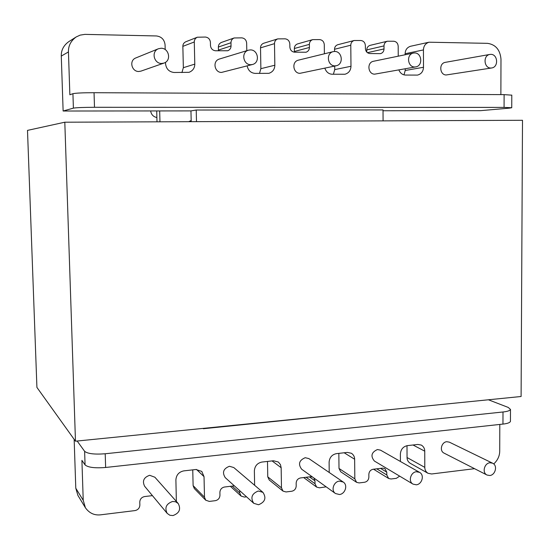 <?xml version="1.0" encoding="UTF-8"?>
<svg xmlns="http://www.w3.org/2000/svg" width="550" height="550" viewBox="0 0 550 550"><rect width="100%" height="100%" fill="white"/><g stroke="black" fill="none" stroke-linecap="round" stroke-linejoin="round"><path stroke-width="0.82" d="M161.178 48.242L158.428 48.751C150.886 51.583 154.034 63.649 161.562 63.484L163.948 63.092C171.765 60.589 168.912 48.118 161.178 48.242M158.428 48.751L135.781 57.963C128.803 60.589 131.739 71.672 138.71 71.493L140.924 71.136L163.948 63.092M334.764 51.459L333.231 51.631C325.641 53.288 327.58 66.076 334.916 65.876L336.243 65.746C343.929 64.316 342.224 51.315 334.764 51.459M333.231 51.631L298.375 60.163C291.294 61.717 293.136 73.508 299.991 73.315L336.243 65.746M490.854 54.354L489.864 54.436C482.742 55.502 483.952 68.234 490.82 68.035L491.679 67.973C498.85 67.066 497.812 54.209 490.854 54.354M489.864 54.436L445.28 62.356C438.577 63.367 439.766 75.157 446.236 74.965L491.679 67.973M250.477 49.899L248.476 50.174C240.783 52.312 243.244 64.9 250.738 64.714L252.471 64.501C260.322 62.645 258.129 49.761 250.477 49.899M248.476 50.174L219.367 59.042C212.211 61.029 214.528 72.621 221.499 72.428L252.471 64.501M414.645 52.944L413.428 53.054C406.051 54.374 407.591 67.183 414.707 66.983L415.759 66.894C423.197 65.766 421.864 52.793 414.645 52.944M413.428 53.054L373.45 61.277C366.534 62.514 368.019 74.353 374.688 74.154L415.759 66.894M416.316 471.728C410.768 472.216 407.901 481.367 413.022 484.124L416.371 484.804C421.967 484.282 424.765 475.042 419.547 472.354L416.316 471.728M419.547 472.354L380.49 450.147L377.444 449.536C371.408 452.279 370.384 456.108 374.385 461.038L413.022 484.124M258.294 491.013C251.797 493.604 250.278 497.702 253.742 503.305L258.534 504.756C265.093 502.074 266.558 497.942 262.934 492.353L258.294 491.013M262.934 492.353L233.784 467.555L229.453 466.276C223.396 468.627 221.987 472.409 225.232 477.627L253.742 503.305M489.878 462.756C484.399 463.224 481.779 472.615 487.011 475.035L489.844 475.516C495.364 475.007 497.922 465.541 492.607 463.196L489.878 462.756M492.607 463.196L449.309 442.138L446.724 441.705C441.561 442.104 439.113 450.835 444.063 453.124L487.011 475.035M339.343 481.119C333.768 481.607 330.632 490.414 335.5 493.543L339.488 494.519C345.125 493.989 348.191 485.086 343.2 482.027L339.343 481.119M343.2 482.027L308.832 458.576L305.222 457.703C299.131 460.274 297.942 464.111 301.647 469.205L335.5 493.543M172.597 501.469C166.231 503.766 164.422 507.739 167.186 513.391L169.854 515.254L172.947 515.57C179.396 513.184 181.143 509.156 178.2 503.498L175.581 501.765L172.597 501.469M178.2 503.498L154.88 477.221L149.662 475.296C143.749 477.373 142.079 481.037 144.65 486.283L167.186 513.391M196.488 121.653L196.226 110.027L190.96 110.907L63.126 111.017L61.284 56.086C61.098 50.242 63.587 45.43 68.75 41.663L76.196 36.946C70.847 40.858 68.262 45.849 68.448 51.927L69.864 94.779L72.923 93.686C75.9 93.053 82.94 92.723 94.043 92.703L94.497 107.291C83.407 107.346 76.374 107.621 73.398 108.13L63.126 111.017M383.089 120.869L383.02 109.924L196.226 110.027M203.356 428.368L203.363 428.718L385.021 410.149M376.729 468.827L386.808 474.98L388.651 478.486L391.036 478.988L396.33 478.335L399.651 476.135M356.592 482.336L340.725 471.797L338.999 468.449L354.826 478.878L356.592 482.336L359.157 482.921L364.643 482.247C367.207 481.635 368.617 479.944 368.871 477.166L368.844 474.334C369.098 471.556 370.507 469.872 373.065 469.267L382.546 468.132L384.897 468.627L386.788 472.168L380.524 468.373M306.144 477.263L315.006 483.732L316.656 487.107L319.468 487.822L326.171 486.832M283.009 491.109L269.252 480.026L267.761 476.843L281.476 487.822L283.009 491.109L286.048 491.947L291.796 491.239C294.484 490.6 295.955 488.868 296.202 486.028L296.161 483.127C296.409 480.288 297.873 478.555 300.554 477.929L310.489 476.74L312.503 477.008M232.176 486.097L239.697 492.91L241.072 496.059L244.406 497.083L246.544 496.822M205.714 500.197L194.308 488.538L193.119 485.636L204.49 497.207L205.714 500.197L209.323 501.414L215.366 500.672C218.185 500.012 219.711 498.231 219.952 495.316L219.89 492.353C220.137 489.438 221.664 487.664 224.476 487.018L234.348 485.836M85.064 464.915L84.624 451.323C87.608 453.764 94.469 454.575 105.208 453.764L105.634 467.473C94.909 468.318 88.048 467.466 85.064 464.915L81.909 460.357L83.229 500.335L85.415 507.774C89.306 513.191 94.394 515.536 100.677 514.821L135.066 510.579C138.029 509.891 139.631 508.062 139.865 505.086L139.776 502.047C140.016 499.063 141.611 497.234 144.567 496.561L152.419 495.626M246.792 50.689L246.654 43.065C246.29 39.992 244.661 38.252 241.773 37.861L234.128 37.971C232.059 38.913 231.014 40.501 230.986 42.742L231.048 45.925C231.014 48.221 229.928 49.83 227.776 50.737L215.462 50.758C212.527 50.373 210.863 48.627 210.478 45.519L210.409 42.316C210.031 39.201 208.361 37.448 205.404 37.049L197.312 37.221C195.305 38.218 194.294 39.806 194.288 41.979L194.789 64.123C194.721 68.097 192.803 70.833 189.028 72.318L174.096 72.49C169.07 71.878 166.217 68.956 165.543 63.724L165.509 62.315M398.241 56.176L398.186 46.2C397.891 43.271 396.44 41.621 393.828 41.25L387.337 41.236C385.206 41.979 384.092 43.539 383.996 45.904L384.017 48.936C383.914 51.349 382.766 52.917 380.586 53.632L369.848 53.542C367.194 53.178 365.709 51.521 365.393 48.565L365.372 45.519C365.062 42.563 363.571 40.892 360.903 40.514L354.111 40.514C351.972 41.298 350.866 42.866 350.783 45.217L350.982 66.275C350.783 70.441 348.776 73.102 344.953 74.25L332.159 74.243C328.673 74.044 326.232 72.023 324.844 68.172M324.39 53.797L324.287 44.667C323.957 41.669 322.424 39.978 319.681 39.6L312.675 39.627C310.544 40.459 309.451 42.034 309.389 44.364L309.43 47.465C309.354 49.844 308.22 51.439 306.027 52.236L294.573 52.188C291.782 51.81 290.214 50.112 289.871 47.08L289.822 43.959C289.479 40.927 287.904 39.215 285.093 38.823L277.736 38.885C275.626 39.758 274.546 41.346 274.498 43.642L274.835 65.23C274.697 69.341 272.704 72.043 268.861 73.336L255.117 73.391C250.862 73.006 248.201 70.51 247.129 65.911M500.871 94.614L500.988 59.242C500.156 49.844 495.667 44.543 487.52 43.34L429.021 42.212C425.487 43.381 423.624 45.959 423.438 49.926L423.493 67.272C423.259 71.452 421.266 74.058 417.519 75.096L405.522 75.054C402.531 74.944 400.304 73.233 398.832 69.926M193.119 485.636L192.754 469.872M267.761 476.843L267.499 461.429M338.999 468.449L338.841 453.372M407.055 457.538L424.793 467.362C424.813 469.906 425.879 471.879 428.01 473.289L410.197 463.279C408.121 461.911 407.069 459.993 407.055 457.538L407 445.686M383.027 110.749L480.542 110.667L509.41 108.137L511.748 107.731L504.075 107.401L504.116 94.627L511.796 95.157M423.438 49.926L405.123 53.728C405.295 49.892 407.103 47.403 410.534 46.269L429.021 42.212M405.123 53.728L405.13 54.759M405.192 68.784L405.206 70.489L423.493 67.272M404.009 74.862L405.206 70.489M383.996 45.904L366.781 49.892C366.871 47.609 367.95 46.104 370.019 45.375L387.337 41.236M366.781 49.892L366.795 52.14M350.783 45.217L334.517 49.273C334.599 46.998 335.672 45.485 337.741 44.729L354.111 40.514M334.517 49.273L334.544 51.459M334.702 66.076L334.737 69.602L350.982 66.275M333.389 74.257L334.737 69.602M309.389 44.364L294.346 48.496C294.408 46.255 295.467 44.729 297.529 43.924L312.675 39.627M294.346 48.496L294.394 51.494L309.43 47.465M294.353 52.174L294.394 51.494M274.498 43.642L260.521 47.85C260.562 45.636 261.607 44.103 263.649 43.258L277.736 38.885M260.521 47.85L260.872 68.674L274.835 65.23M259.49 73.439L260.872 68.674M230.986 42.742L218.371 47.039C218.391 44.88 219.402 43.347 221.403 42.439L234.128 37.971M218.371 47.039L218.433 50.105L231.048 45.925M218.398 50.806L218.433 50.105M194.288 41.979L182.854 46.351C182.854 44.254 183.831 42.728 185.776 41.766L197.312 37.221M182.854 46.351L183.349 67.691L194.789 64.123M181.926 72.579L183.349 67.691M191.201 121.681L190.96 110.907M85.415 507.774L77.907 495.413L75.79 488.221L74.154 439.347M176.364 501.428L175.89 479.889C176.296 474.959 178.901 471.955 183.721 470.889L195.924 469.507L201.774 471.398L204.029 476.637L196.529 469.466M204.49 497.207L204.029 476.637M239.697 492.91L239.649 490.614M254.629 485.286L254.368 470.828C254.781 466.015 257.283 463.093 261.869 462.062L273.488 460.756L278.348 462.027L280.452 464.612L281.16 467.734L272.078 460.914M281.476 487.822L281.16 467.734M313.94 478.039L314.971 480.851L309.457 476.864M315.006 483.732L314.971 480.851M329.223 472.491L329.106 462.199C329.526 457.504 331.925 454.651 336.304 453.661L347.373 452.409L351.45 453.283C353.561 454.774 354.626 456.768 354.647 459.257L344.163 452.774M354.826 478.878L354.647 459.257M386.808 474.98L386.788 472.168M400.414 461.478L400.373 453.977C400.806 449.384 403.109 446.607 407.282 445.644L417.849 444.448L421.293 445.067C423.569 446.476 424.724 448.504 424.744 451.165L412.995 444.998M424.793 467.362L424.744 451.165M428.01 473.289L431.64 473.976L474.561 468.683M493.742 463.966C497.709 460.212 499.696 455.895 499.716 451.027L499.799 424.435M76.196 36.946L80.149 35.124L84.892 34.375L156.454 35.956C161.535 36.637 164.409 39.607 165.076 44.859L165.192 49.541M159.961 121.811L159.679 110.935M156.998 121.825L156.716 110.935M156.887 117.542C153.326 116.786 151.25 114.586 150.652 110.942M84.624 451.323L77.172 441.024M510.441 421.087L510.441 421.424C509.829 422.723 507.334 423.61 502.961 424.091L503.002 411.984L105.208 453.764M503.002 411.984C507.382 411.524 509.877 410.671 510.489 409.434L508.221 407.426L488.414 399.781M203.363 428.718L202.978 428.409M94.497 107.291L504.075 107.401M105.634 467.473L502.961 424.091M504.116 94.627L94.043 92.703M191.18 120.546L188.691 121.688M521.098 396.502L75.474 441.196L36.919 387.406L27.5 130.384L64.804 122.21L522.5 120.285L521.098 396.502M75.474 441.196L64.804 122.21M75.79 488.221L83.229 500.335M68.448 51.927L61.284 56.086M73.398 108.13L72.923 93.686M367.4 52.683L384.017 48.936M511.748 107.731L511.796 95.081M510.441 421.424L510.489 409.434M230.381 486.31L241.072 496.059M303.662 477.558L316.656 487.107M373.56 469.205L388.651 478.486"/></g></svg>
